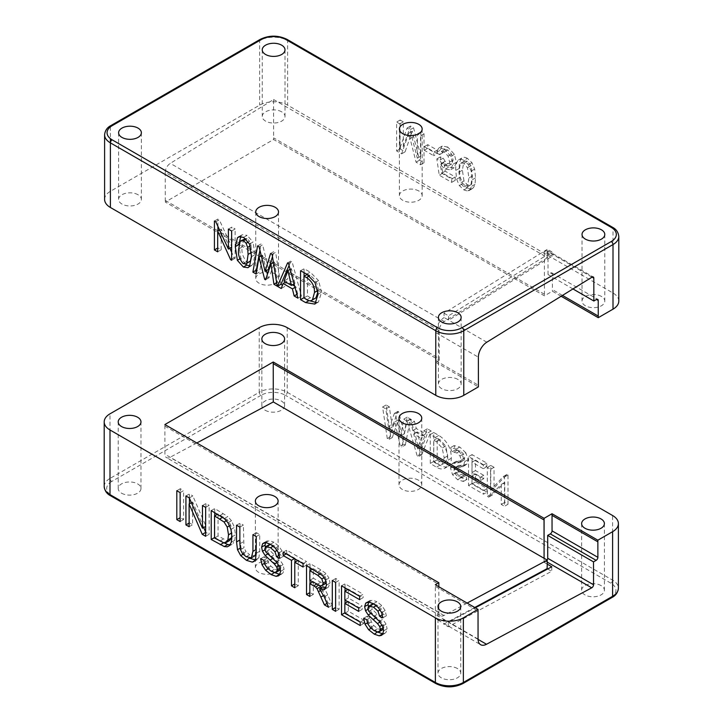 <?xml version="1.0" encoding="UTF-8"?>
<svg xmlns="http://www.w3.org/2000/svg" width="723" height="723" viewBox="0 0 723 723"><rect width="100%" height="100%" fill="white"/><g stroke="black" fill="none" stroke-linecap="round" stroke-linejoin="round"><path stroke-width="0.54" stroke-dasharray="3.62 2.71" d="M104.6 199.394A19.792 11.423 180 0 1 110.393 191.315L259.629 105.151A19.792 11.423 180 0 1 287.618 105.151L613.005 293.014L613.005 228.396L287.618 40.542A19.792 11.423 0 0 0 259.629 40.542L110.393 126.706A19.792 11.423 0 0 0 104.6 134.785M403.317 146.489L403.317 121.871L400.117 120.027L400.117 148.938L405.106 151.821L412.237 131.179L419.566 160.163L424.021 162.738L424.021 133.818L420.822 131.975L420.822 156.177L413.547 127.772L410.556 126.046L403.317 146.489L399.819 148.504L399.819 123.886L396.62 122.042L396.62 150.962L401.608 153.845L408.73 133.195L416.059 162.187L420.524 164.763L420.524 135.843L417.325 133.999L417.325 158.201L410.049 129.797L407.058 128.07L399.819 148.504M467.392 158.373C465.097 157.045 463.199 156.945 461.708 158.084C459.837 160.605 459.015 164.04 459.232 168.414L460.144 177.198L462.865 183.588L467.392 187.899L470.935 189.01L473.448 187.754L475.002 184.347L475.562 177.84L474.659 169.101L471.947 162.702L467.392 158.373L463.895 160.389C461.599 159.06 459.701 158.97 458.21 160.108C456.34 162.621 455.517 166.064 455.734 170.429L456.647 179.214L459.358 185.603L463.895 189.923L467.438 191.026L469.941 189.769L471.495 186.371L472.065 179.864L471.161 171.125L468.45 164.727L463.895 160.389M447.817 147.067L442.241 146.055L439.774 150.492L443 152.67L444.663 149.534L447.817 149.986L451.577 154.089L453.113 160.108L451.64 164.049L447.763 163.57L445.088 161.238L443.208 158.138L440.316 156.9L442.747 173.159L455.201 180.343L455.201 176.954L445.205 171.179L443.859 162.63L448.585 167.176L454.125 167.754L456.376 162.304L454.396 154.379L447.817 147.067L444.32 149.092L438.744 148.079L436.276 152.508L439.503 154.686L441.166 151.559L444.32 152.011L448.079 156.114L449.616 162.124L448.133 166.064L444.265 165.585L441.59 163.262L439.711 160.154L436.819 158.924L439.25 175.174L451.703 182.368L451.703 178.97L441.708 173.204L440.352 164.654L445.088 169.2L450.628 169.769L452.878 164.329L450.899 156.394L444.32 149.092M437.225 153.692L437.225 150.122L427.781 144.672L427.781 148.242L437.225 153.692L433.728 155.716L433.728 152.146L424.284 146.688L424.284 150.257L433.728 155.716M618.798 301.093A19.792 11.423 0 0 0 613.005 293.014M544.365 251.812L544.374 255.852L547.519 257.668L547.519 253.637L552.065 256.258L448.685 320.181L444.13 317.56L443.994 313.195L547.383 249.272L547.519 253.637L544.365 251.812L546.172 250.7L592.01 277.162M561.129 296.249L552.417 291.224L544.428 295.834L273.628 139.494L165.287 202.042L439.232 360.208L435.734 362.223L435.698 332.535A12.372 7.14 -60 0 1 444.13 317.56M439.232 360.208L439.195 330.51A7.42 4.284 -60 0 1 444.256 321.527L547.519 257.668M435.734 362.223L478.418 386.868M281.672 111.821A11.378 6.57 0 0 0 269.272 110.393A11.378 6.57 0 0 0 262.241 116.466A11.378 6.57 0 0 0 273.628 123.037A11.378 6.57 0 0 0 285.007 116.466A11.378 6.57 0 0 0 281.672 111.821M138.03 194.749A11.378 6.57 0 0 0 125.63 193.321A11.378 6.57 0 0 0 118.608 199.394A11.378 6.57 0 0 0 129.986 205.965A11.378 6.57 0 0 0 141.365 199.394A11.378 6.57 0 0 0 138.03 194.749M275.183 273.936A11.378 6.57 0 0 0 262.783 272.508A11.378 6.57 0 0 0 255.752 278.581A11.378 6.57 0 0 0 267.139 285.151A11.378 6.57 0 0 0 278.518 278.581A11.378 6.57 0 0 0 275.183 273.936M418.825 190.999A11.378 6.57 0 0 0 406.416 189.58A11.378 6.57 0 0 0 399.394 195.644A11.378 6.57 0 0 0 410.772 202.214A11.378 6.57 0 0 0 422.16 195.644A11.378 6.57 0 0 0 418.825 190.999M457.813 379.376A11.378 6.57 0 0 0 445.413 377.948A11.378 6.57 0 0 0 438.391 384.021A11.378 6.57 0 0 0 449.769 390.592A11.378 6.57 0 0 0 461.147 384.021A11.378 6.57 0 0 0 457.813 379.376M601.455 296.448A11.378 6.57 0 0 0 589.055 295.02A11.378 6.57 0 0 0 582.024 301.093A11.378 6.57 0 0 0 593.411 307.664A11.378 6.57 0 0 0 604.79 301.093A11.378 6.57 0 0 0 601.455 296.448M439.195 330.51L165.242 172.345L165.287 202.042M165.242 172.345A7.42 4.284 -60 0 1 170.303 163.362L273.574 99.512L273.628 139.494M273.574 99.512L544.374 255.852L544.428 295.834M572.95 288.938L548.025 274.55L550.646 273.023A2.476 1.428 -60 0 1 551.884 272.905A2.476 1.428 -60 0 1 552.399 274.035L552.417 291.224M246.1 239.205L247.04 238.662L245.477 238.689M248.36 242.006L249.634 241.265L247.04 238.662M250.113 245.965L251.116 245.377L249.634 241.265M251.496 256.123L251.116 245.377M243.145 263.561L246.642 261.536L249.39 261.961M238.707 248.983L242.205 246.959C241.247 252.038 242.729 256.9 246.642 261.536M243.714 239.132L242.205 246.959M239.909 258.825L240.84 258.292L238.816 243.796M245.567 264.121L240.84 258.292M249.435 266.507L252.933 264.482L251.477 265.684L249.679 266.01M251.496 256.647L255.002 254.623L252.933 264.482M249.525 244.067L253.023 242.042L255.002 254.623M243.624 237.379L247.121 235.364L253.023 242.042M239.909 236.349L242.304 234.722L247.121 235.364M240.623 236.349L240.976 235.734M272.119 254.342L275.617 252.327L280.696 284.157L277.442 282.277L274.478 261.997L269.01 277.804L268.152 277.307L267.402 274.342M277.189 286.172L280.696 284.157M270.583 253.457L274.08 251.441L275.617 252.327M272.481 256.638L274.08 251.441M259.123 246.841L262.621 244.817L268.576 269.345M257.569 245.937L261.066 243.922L262.621 244.817M259.937 250.212L261.066 243.922M256.132 274.008L259.629 271.993L256.764 270.339M261.301 255.815L262.53 255.111L259.629 271.993M265.937 278.59L268.152 277.307M266.453 270.583L262.53 255.111M265.504 279.819L269.01 277.804M273.439 262.603L274.478 261.997M276.647 282.738L277.442 282.277M284.012 281.111L287.51 279.096L294.939 283.38L291.387 268.613L287.51 279.096M294.062 283.895L294.939 283.38M290.113 269.345L291.387 268.613M288.504 263.407L292.002 261.392L301.428 296.132L297.641 293.936L295.915 286.85L294.668 286.127M297.93 298.147L301.428 296.132M287.6 262.883L291.098 260.867L292.002 261.392M289.073 265.522L291.098 260.867M281.256 288.522L284.754 286.498L282.485 285.187M285.612 282.042L286.606 281.473L284.754 286.498M295.011 287.365L295.915 286.85M292.426 284.835L286.606 281.473M296.909 294.36L297.641 293.936M309.354 275.933L310.022 275.544L307.483 274.27L307.483 295.87L310.312 297.704C312.625 299.024 314.496 299.069 315.951 297.858M317.795 290.529L318.003 290.411C318.102 284.058 315.436 279.105 310.022 275.544M317.948 291.884L318.003 290.411M306.814 299.729L310.312 297.704M303.976 297.894L307.483 295.87M318.093 294.162L321.59 292.146L318.436 302.078L316.349 302.539M315.029 282.603L318.536 280.587L321.59 292.146M306.733 274.134L310.23 272.11L318.536 280.587M300.56 270.764L304.067 268.748L310.23 272.11M303.976 297.695L304.067 276.24M304.067 272.652L304.067 268.748M308.983 300.623L304.067 297.65M309.679 300.777L309.101 300.56M231.631 230.971L235.129 228.947L235.129 258.247L234.107 257.65L231.631 252.182M231.631 260.262L235.129 258.247M228.387 229.092L231.884 227.076L235.129 228.947M231.631 247.203L231.884 227.076M215.797 221.825L219.295 219.81L231.884 247.058M214.424 221.039L217.93 219.015L219.295 219.81M217.677 248.061L217.93 230.935M217.93 226.444L217.93 219.015M217.677 251.812L221.175 249.787L217.93 247.917M219.566 229.986L221.175 229.055L221.175 249.787M231.631 259.078L234.107 257.65M229.842 248.233L221.175 229.055M437.225 150.122L433.728 152.146M427.781 148.242L424.284 150.257M427.781 144.672L424.284 146.688M442.241 146.055L438.744 148.079M454.396 154.379L450.899 156.394M456.376 162.304L452.878 164.329M454.125 167.754L450.628 169.769M448.585 167.176L445.088 169.2M443.859 162.63L440.352 164.654M445.205 171.179L441.708 173.204M455.201 176.954L451.703 178.97M455.201 180.343L451.703 182.368M442.747 173.159L439.25 175.174M440.316 156.9L436.819 158.924M443.208 158.138L439.711 160.154M445.088 161.238L441.59 163.262M447.763 163.57L444.265 165.585M451.64 164.049L448.133 166.064M453.113 160.108L449.616 162.124M451.577 154.089L448.079 156.114M447.817 149.986L444.32 152.011M444.663 149.534L441.166 151.559M443 152.67L439.503 154.686M439.774 150.492L436.276 152.508M463.976 180.922L462.395 170.239L463.832 161.591L464.609 161.021L467.392 161.292L470.962 165.712L472.399 176.014L470.962 184.672L470.194 185.224L467.365 184.943L463.976 180.922L460.479 182.937L458.888 172.255L460.334 163.615L461.111 163.037L463.895 163.308L467.456 167.736L468.902 178.039L467.456 186.688L466.697 187.248L463.868 186.959L460.479 182.937M467.365 184.943L463.868 186.959M470.962 184.672L467.456 186.688M472.399 176.014L468.902 178.039M470.962 165.712L467.456 167.736M467.392 161.292L463.895 163.308M463.832 161.591L460.334 163.615M462.395 170.239L458.888 172.255M461.708 158.084L458.21 160.108M471.947 162.702L468.45 164.727M474.659 169.101L471.161 171.125M475.562 177.84L472.065 179.864M475.002 184.347L471.495 186.371M473.448 187.754L469.941 189.769M470.935 189.01L467.438 191.026M467.392 187.899L463.895 189.923M462.865 183.588L459.358 185.603M460.144 177.198L456.647 179.214M459.232 168.414L455.734 170.429M403.317 121.871L399.819 123.886M410.556 126.046L407.058 128.07M413.547 127.772L410.049 129.797M420.822 156.177L417.325 158.201M420.822 131.975L417.325 133.999M424.021 133.818L420.524 135.843M424.021 162.738L420.524 164.763M419.566 160.163L416.059 162.187M412.237 131.179L408.73 133.195M405.106 151.821L401.608 153.845M400.117 148.938L396.62 150.962M400.117 120.027L396.62 122.042M548.025 274.55L547.989 251.667A2.476 1.428 120 0 0 547.474 250.538A2.476 1.428 120 0 0 546.172 250.7M443.994 313.195L448.54 315.824L551.929 251.893L547.383 249.272M552.065 256.258L551.929 251.893M486.814 342.205L448.685 320.181L448.54 315.824M405.332 444.988L410.402 419.024L407.157 417.144L404.184 433.99L398.716 411.884L397.867 411.387L392.246 427.103L389.336 406.859L386.091 404.988L390.772 436.593L392.327 437.487L398.292 419.837L403.796 444.103L405.332 444.988L401.834 447.013L406.904 421.039L403.66 419.168L400.687 436.014L395.219 413.899L394.36 413.411L388.748 429.119L385.838 408.884L382.594 407.004L387.275 438.608L388.829 439.503L394.794 421.861L400.289 446.127L401.834 447.013M465.847 452.806L459.792 447.04L454.107 445.576L455.345 449.923L460.289 450.881L463.497 453.999L464.708 457.912L464.039 460.235L460.045 462.557L452.571 463.389L451.55 464.157L450.537 468.124L452.517 474.64L457.605 479.71L463.38 481.482L462.377 477.469L457.695 476.403L454.948 473.673L453.954 470.158L454.315 468.359L455.309 467.41L459.982 467.275L463.579 466.001L464.609 461.663L462.349 454.83L456.294 449.064L450.601 447.591L451.848 451.947L456.791 452.896L460 456.014L461.211 459.936L460.542 462.259L464.039 460.235L456.068 461.373L455.047 462.142L454.035 466.109L456.014 472.616L461.111 477.686L466.877 479.466L465.874 475.445L461.193 474.387L458.454 471.658L457.451 468.143L457.813 466.335L458.807 465.395L463.479 465.25L467.076 463.985L468.115 459.638L465.847 452.806L462.349 454.83M458.536 465.54L455.038 467.555L458.536 465.54M448.242 466.29C450.339 464.69 451.351 462.015 451.297 458.255C451.36 448.432 447.203 440.822 438.816 435.427L433.773 432.517L433.773 461.41L439.936 465.169C443.145 467.085 445.919 467.456 448.242 466.29L444.744 468.305C446.832 466.706 447.853 464.03 447.799 460.28C447.862 450.456 443.705 442.847 435.318 437.442L430.275 434.532L430.275 463.434L436.439 467.194C439.647 469.1 442.413 469.471 444.744 468.305M487.004 492.146L487.004 488.594L475.472 481.943L475.472 473.908L483.741 478.68L483.741 475.327L475.472 470.556L475.472 460.144L486.814 466.687L486.814 463.136L472.056 454.613L472.056 483.515L487.004 492.146L483.506 494.171L483.506 490.619L471.974 483.958L471.974 475.933L480.244 480.705L480.244 477.352L471.974 472.58L471.974 462.16L483.316 468.712L483.316 465.16L468.558 456.638L468.558 485.54L483.506 494.171M507.998 504.265L507.998 474.975L506.977 474.387L494.044 488.043L494.044 467.311L490.8 465.44L490.8 494.333L492.164 495.128L504.753 482.413L504.753 502.395L507.998 504.265L504.5 506.29L504.5 476.999L503.479 476.403L490.546 490.067L490.546 469.335L487.302 467.456L487.302 496.358L488.667 497.144L501.256 484.428L501.256 504.419L504.5 506.29M421.708 454.848L431.143 430.998L427.347 428.802L425.621 433.908L416.312 428.531L414.469 421.373L410.646 419.159L420.804 454.324L421.708 454.848L418.21 456.864L427.645 433.014L423.85 430.827L422.124 435.924L412.815 430.546L410.971 423.389L407.139 421.184L417.307 456.34L418.21 456.864M121.545 493.185A11.378 6.57 0 0 0 133.945 494.613A11.378 6.57 0 0 0 140.976 488.54A11.378 6.57 0 0 0 129.589 481.97A11.378 6.57 0 0 0 118.211 488.54A11.378 6.57 0 0 0 121.545 493.185M265.187 410.257A11.378 6.57 0 0 0 277.587 411.685A11.378 6.57 0 0 0 284.609 405.612A11.378 6.57 0 0 0 273.231 399.042A11.378 6.57 0 0 0 261.853 405.612A11.378 6.57 0 0 0 265.187 410.257M274.785 563.081A11.378 6.57 0 0 0 262.386 561.654A11.378 6.57 0 0 0 255.364 567.727A11.378 6.57 0 0 0 266.742 574.297A11.378 6.57 0 0 0 278.12 567.727A11.378 6.57 0 0 0 274.785 563.081M418.427 480.144A11.378 6.57 0 0 0 406.028 478.725A11.378 6.57 0 0 0 398.997 484.79A11.378 6.57 0 0 0 410.384 491.36A11.378 6.57 0 0 0 421.762 484.79A11.378 6.57 0 0 0 418.427 480.144M457.424 668.522A11.378 6.57 0 0 0 445.025 667.094A11.378 6.57 0 0 0 437.993 673.167A11.378 6.57 0 0 0 449.372 679.737A11.378 6.57 0 0 0 460.759 673.167A11.378 6.57 0 0 0 457.424 668.522M601.066 585.594A11.378 6.57 0 0 0 588.658 584.166A11.378 6.57 0 0 0 581.635 590.239A11.378 6.57 0 0 0 593.014 596.809A11.378 6.57 0 0 0 604.392 590.239A11.378 6.57 0 0 0 601.066 585.594M544.085 558.283L544.094 562.322L544.094 558.292L544.094 562.322L545.901 561.355A2.476 1.428 120 0 0 547.175 560.063M547.239 564.139L544.094 562.322M467.103 603.081L443.94 615.508A7.42 4.284 -60 0 1 440.415 615.77A7.42 4.284 -60 0 1 438.879 612.381L438.834 586.76M474.731 607.483L443.678 624.139L443.814 619.611A12.372 7.14 -60 0 1 437.939 620.054A12.372 7.14 -60 0 1 435.373 614.405L435.336 584.735M547.663 568.983L551.658 571.287L448.233 626.769L443.678 624.139M551.794 566.769L551.658 571.287M443.814 619.611L448.368 622.241L448.233 626.769M196.792 442.973L169.995 457.343A7.42 4.284 -60 0 1 166.471 457.614A7.42 4.284 -60 0 1 164.934 454.225L164.889 424.555M191.387 502.693L192.607 501.988L192.607 524.717L189.426 522.883L189.426 503.823M189.11 526.733L192.607 524.717M203.696 527.546L192.607 501.988M205.657 536.294L209.155 534.279L205.757 532.309M205.657 507.374L209.155 505.359L209.155 534.279M202.485 505.54L205.983 503.524L209.155 505.359M205.657 526.407L205.983 503.524M189.327 497.948L192.824 495.924L205.983 526.227M185.928 495.987L189.426 493.963L192.824 495.924M189.426 498.174L189.426 493.963M256.24 552.842L256.43 532.643L259.747 534.559L259.747 551.269L258.888 557.695L257.379 559.548L255.183 560.072M246.163 556.719L249.661 554.704L254.876 555.797M242.548 553.664L246.055 551.649L249.661 554.704M240.47 549.715L243.967 547.691L246.055 551.649M239.864 527.121L243.362 525.097L243.967 547.691M236.548 525.205L240.045 523.19L243.362 525.097M239.864 540L240.045 523.19M240.172 548.179L241.003 547.7L240.045 539.9M243.082 554.243L244.193 553.592L241.003 547.7M249.95 558.319L244.193 553.592M254.812 560.659L255.806 560.09M255.391 559.719L258.888 557.695M256.24 553.285L259.747 551.269M256.24 536.583L259.747 534.559M252.933 534.668L256.43 532.643M367.447 622.828L368.54 622.196L367.167 616.204L370.293 617.695L371.324 621.852L373.845 625.558L377.686 628.639L381.039 629.914L383.199 629.381L383.904 627.311L383.226 624.545L380.967 621.536L371.676 612.95L368.323 606.534M371.107 628.323L372.146 627.727L368.54 622.196M377.84 632.155L372.146 627.727M382.458 634.55L385.955 632.535L382.937 633.8M383.606 630.863L387.103 628.838L385.955 632.535M382.557 626.145L386.064 624.13L387.103 628.838M379.331 621.337L382.829 619.313L386.064 624.13M373.791 616.285L377.289 614.27L382.829 619.313M368.793 611.342L372.291 609.326L377.289 614.27M367.817 608.215L371.315 606.199L372.291 609.326M372.688 603.922L371.315 606.199M376.24 605.666L377.072 605.178L373.683 603.895M380.144 609.851L381.437 609.1L377.072 605.178M382.368 614.713L383.172 614.243L381.437 609.1M382.856 617.822L386.353 615.806L383.172 614.243M381.617 612.553L385.124 610.537L386.353 615.806M378.346 607.618L381.852 605.603L385.124 610.537M373.439 603.75L376.936 601.726L381.852 605.603M368.838 602.078L372.345 600.063L376.936 601.726M367.474 602.132L370.14 600.406L372.345 600.063M368.622 602.078L369.2 601.138M367.944 609.326L369.001 608.721M370.682 613.529L371.676 612.95M379.982 622.105L380.967 621.536M382.078 625.205L383.226 624.545M383.136 627.763L383.904 627.311M377.542 631.938L381.039 629.914M374.189 630.655L377.686 628.639M370.348 627.582L373.845 625.558M367.826 623.877L371.324 621.852M366.796 619.719L370.293 617.695M363.669 618.228L367.167 616.204M335.617 582.404L339.114 580.388L339.114 609.299L335.797 607.392L335.797 578.472L339.114 580.388M335.617 611.324L339.114 609.299M332.3 580.488L335.797 578.472M360.217 622.114L363.714 620.09L363.714 623.506L345.025 612.715L345.025 603.289M360.217 625.531L363.714 623.506M344.844 613.24L348.341 611.215L363.714 620.09M347.781 601.699L348.341 601.373L348.341 611.215M358.698 611.396L362.196 609.372L348.341 601.373M358.698 607.998L362.196 605.982L362.196 609.372M344.844 600L348.341 597.984L362.196 605.982M347.799 589.435L348.341 589.128L348.341 597.984M359.638 599.683L363.136 597.668L348.341 589.128M359.638 596.276L363.136 594.252L363.136 597.668M341.527 585.82L345.025 583.795L363.136 594.252M345.025 600.108L345.025 591.034M345.025 587.835L345.025 583.795M320.388 573.773L321.265 573.276L313.33 568.694L313.33 578.264L324.012 583.886L325.956 583.271L326.624 581.066L325.332 576.945L321.265 573.276M312.607 569.118L313.33 568.694M324.202 577.596L325.332 576.945M325.965 581.446L326.624 581.066M320.515 585.91L324.012 583.886M316.963 584.401L320.461 582.376M309.833 580.28L313.33 578.264M312.707 581.943L313.33 581.581L313.33 594.423L310.022 592.508L310.022 583.488M309.833 596.439L313.33 594.423M318.581 585.259L319.024 584.997L313.33 581.581M319.738 585.693L319.024 584.997M320.75 590.393L322.214 589.543L321.301 587.808M326.968 603.398L327.926 602.846L322.214 589.543M328.594 607.266L332.092 605.25L327.926 602.846M324.238 596.882L327.736 594.866L332.092 605.25M321.491 591.45L324.989 589.426L327.736 594.866M322.991 586.832L324.989 589.426M324.817 589.245L328.314 587.23L326.091 587.691M326.543 585.061L330.04 583.036L328.314 587.23M325.504 580.099L329.001 578.075L330.04 583.036M322.72 575.734L326.218 573.719L329.001 578.075M306.525 565.603L310.022 563.588L321.12 569.995L326.218 573.719M310.022 580.388L310.022 570.61M310.022 567.627L310.022 563.588M297.74 560.542L298.283 560.226L298.283 585.729L294.966 583.813L294.966 562.142M294.785 587.754L298.283 585.729M303.073 567.031L306.57 565.006L298.283 560.226M303.073 563.615L306.57 561.599L306.57 565.006M283.217 552.155L286.715 550.131L306.57 561.599M286.172 553.863L286.715 553.547L286.715 550.131M294.424 558.626L294.966 558.31L286.715 553.547M294.966 558.942L294.966 558.31M264.41 563.344L265.513 562.711L264.13 556.719L267.257 558.21L268.296 562.367L270.818 566.073L274.659 569.155L278.003 570.429L280.163 569.896L280.876 567.826L280.19 565.061L277.939 562.051L268.64 553.466L265.287 547.049M268.07 568.838L269.11 568.242L265.513 562.711M274.812 572.67L269.11 568.242M279.43 575.065L282.928 573.05L279.909 574.315M280.569 571.378L284.067 569.353L282.928 573.05M279.53 566.66L283.027 564.645L284.067 569.353M276.303 561.852L279.801 559.828L283.027 564.645M270.754 556.8L274.252 554.785L279.801 559.828M265.757 551.857L269.254 549.841L274.252 554.785M264.79 548.73L268.287 546.715L269.254 549.841M269.661 544.437L268.287 546.715M273.204 546.181L274.044 545.693L270.646 544.41M277.108 550.366L278.409 549.616L274.044 545.693M279.34 555.228L280.144 554.758L278.409 549.616M279.819 558.337L283.317 556.321L280.144 554.758M278.59 553.068L282.087 551.053L283.317 556.321M275.318 548.133L278.816 546.118L282.087 551.053M270.411 544.265L273.909 542.241L278.816 546.118M265.811 542.593L269.308 540.578L273.909 542.241M264.446 542.648L267.112 540.921L269.308 540.578M265.585 542.593L266.163 541.654M264.916 549.841L265.974 549.236M267.646 554.044L268.64 553.466M276.954 562.621L277.939 562.051M279.042 565.72L280.19 565.061M280.108 568.278L280.876 567.826M274.505 572.453L278.003 570.429M271.161 571.17L274.659 569.155M267.311 568.097L270.818 566.073M264.799 564.392L268.296 562.367M263.759 560.235L267.257 558.21M260.632 558.743L264.13 556.719M226.444 520.668L227.591 520L218.039 513.899L218.039 535.987L227.275 540.786L229.525 540.587M217.496 514.207L218.039 513.899M229.616 525.72L230.727 525.079L227.591 520M231.676 532.987L230.727 525.079M231.893 535.436L232.02 532.797M223.778 542.81L227.275 540.786M214.541 538.011L218.039 535.987M223.651 542.774L214.731 537.487L214.731 515.806M229.571 545.504L230.782 544.817L230.068 544.871M229.562 545.531L230.782 544.817M231.27 542.304L234.767 540.28L233.059 543.506M231.938 536.846L235.436 534.83L234.767 540.28M230.953 529.408L234.451 527.383L235.436 534.83M227.989 522.756L231.487 520.732L234.451 527.383M224.311 518.563L227.817 516.538L231.487 520.732M211.224 510.592L214.731 508.567L227.817 516.538M214.731 512.607L214.731 508.567M180.117 492.634L183.615 490.61L183.615 519.53L180.307 517.614L180.307 488.694L183.615 490.61M180.117 521.545L183.615 519.53M176.81 490.718L180.307 488.694M424.654 436.24L421.093 446.913L417.216 431.956L424.654 436.24L421.148 438.265L417.596 448.938L413.719 433.972L421.148 438.265M417.216 431.956L413.719 433.972M421.093 446.913L417.596 448.938M431.143 430.998L427.645 433.014M420.804 454.324L417.307 456.34M410.646 419.159L407.139 421.184M414.469 421.373L410.971 423.389M416.312 428.531L412.815 430.546M425.621 433.908L422.124 435.924M427.347 428.802L423.85 430.827M507.998 474.975L504.5 476.999M504.753 502.395L501.256 504.419M504.753 482.413L501.256 484.428M492.164 495.128L488.667 497.144M490.8 494.333L487.302 496.358M490.8 465.44L487.302 467.456M494.044 467.311L490.546 469.335M494.044 488.043L490.546 490.067M506.977 474.387L503.479 476.403M487.004 488.594L483.506 490.619M472.056 483.515L468.558 485.54M472.056 454.613L468.558 456.638M486.814 463.136L483.316 465.16M486.814 466.687L483.316 468.712M475.472 460.144L471.974 462.16M475.472 470.556L471.974 472.58M483.741 475.327L480.244 477.352M483.741 478.68L480.244 480.705M475.472 473.908L471.974 475.933M475.472 481.943L471.974 483.958M439.738 461.5L437.189 459.837L437.189 438.237L440.027 439.674L445.666 446.037L447.718 455.851L445.684 462.413L439.738 461.5L436.24 463.524L433.692 461.852L433.692 440.253L436.529 441.699L442.169 448.061L444.211 457.867L442.187 464.428L436.24 463.524M447.718 455.851L444.211 457.867M445.666 446.037L442.169 448.061M440.027 439.674L436.529 441.699M437.189 438.237L433.692 440.253M437.189 459.837L433.692 461.852M451.297 458.255L447.799 460.28M439.936 465.169L436.439 467.194M433.773 461.41L430.275 463.434M433.773 432.517L430.275 434.532M438.816 435.427L435.318 437.442M459.792 447.04L456.294 449.064M468.115 459.638L464.609 461.663M467.076 463.985L463.579 466.001M463.479 465.25L459.982 467.275M457.813 466.335L454.315 468.359M457.451 468.143L453.954 470.158M458.454 471.658L454.948 473.673M461.193 474.387L457.695 476.403M463.786 475.354L460.289 477.37M465.874 475.445L462.377 477.469M466.877 479.466L463.38 481.482M461.111 477.686L457.605 479.71M456.014 472.616L452.517 474.64M454.035 466.109L450.537 468.124M455.047 462.142L451.55 464.157M458.626 460.931L455.129 462.946M464.708 457.912L461.211 459.936M463.497 453.999L460 456.014M460.289 450.881L456.791 452.896M457.731 449.95L454.234 451.965M455.345 449.923L451.848 451.947M454.107 445.576L450.601 447.591M410.402 419.024L406.904 421.039M403.796 444.103L400.289 446.127M398.292 419.837L394.794 421.861M392.327 437.487L388.829 439.503M390.772 436.593L387.275 438.608M386.091 404.988L382.594 407.004M389.336 406.859L385.838 408.884M392.246 427.103L388.748 429.119M397.867 411.387L394.36 413.411M398.716 411.884L395.219 413.899M404.184 433.99L400.687 436.014M407.157 417.144L403.66 419.168M478.075 639.394L448.368 622.241L475.291 607.808M110.908 125.567A2.476 1.428 -120 0 0 110.393 126.706M260.144 39.413A2.476 1.428 -120 0 0 259.629 40.542L259.629 105.151M287.103 39.413A2.476 1.428 -60 0 1 287.618 40.542L287.618 105.151M612.489 227.266A2.476 1.428 -60 0 1 613.005 228.396A19.792 11.423 0 0 1 618.798 236.484M435.734 360.614L478.418 385.251M435.698 332.535L478.382 357.18M165.287 200.425L439.232 358.59M544.428 294.225L273.628 137.876M562.485 295.418L552.417 289.607M413.565 136.584L410.068 138.599M411.035 134.767L407.537 136.792M110.393 126.877L110.393 138.653M110.393 142.865L110.393 191.315M592.074 277.117L547.989 251.667M550.646 273.023L552.399 274.035M444.256 321.527L170.303 163.362M287.221 327.664L287.221 392.282A2.476 1.428 -60 0 1 285.477 395.309A17.316 9.995 0 0 0 260.985 395.309A2.476 1.428 60 0 1 259.232 392.282A19.792 11.423 180 0 1 287.221 392.282L612.607 580.135A19.792 11.423 180 0 1 618.4 588.215M260.985 395.309L111.749 481.473A2.476 1.428 60 0 1 109.995 478.436L259.232 392.282L259.232 327.664M111.749 481.473A17.316 9.995 0 0 0 111.749 495.607A2.476 1.428 -60 0 1 110.511 495.734M104.202 486.516A19.792 11.423 180 0 1 109.995 478.436L109.995 413.827M111.749 495.607L437.126 683.47A2.476 1.428 -60 0 1 435.897 683.587M437.126 683.47A17.316 9.995 0 0 0 461.617 683.47A2.476 1.428 -120 0 0 462.856 683.587M461.617 683.47L610.854 597.306A2.476 1.428 -120 0 0 612.092 597.433M610.854 597.306A17.316 9.995 0 0 0 610.854 583.163A2.476 1.428 120 0 0 612.607 580.135L612.607 515.526M610.854 583.163L285.477 395.309M478.066 639.06L435.373 614.405M435.336 586.353L478.03 610.998M164.889 426.172L438.834 584.329M239.864 543.813L243.362 541.789M375.779 617.975L376.511 617.55M316.547 584.157L317.18 583.795M323.615 595.49L324.609 594.912M317.623 572.02L321.12 569.995M272.743 558.49L273.475 558.066M222.648 517.316L223.308 516.936M219.891 541.102L223.389 539.078M219.855 515.571L223.353 513.556M461.428 465.187L457.93 467.212M460.641 461.012L457.144 463.027M438.879 612.381L164.934 454.225M443.94 615.508L169.995 457.343M547.239 562.133L545.901 561.355M251.477 265.684L247.98 267.7M242.304 234.722L238.807 236.746M318.436 302.078L314.939 304.094M466.697 187.248L470.194 185.224M461.111 163.037L464.609 161.021M468.956 190.61L472.453 188.595M262.241 49.833L262.241 116.466M285.007 49.833L285.007 116.466M118.608 132.761L118.608 199.394M141.365 132.761L141.365 199.394M547.474 250.538L593.312 276.999M551.884 272.905L597.722 299.367M582.024 234.46L582.024 301.093M604.79 234.46L604.79 301.093M438.391 317.388L438.391 384.021M461.147 317.388L461.147 384.021M399.394 129.019L399.394 195.644M422.16 129.019L422.16 195.644M255.752 211.947L255.752 278.581M278.518 211.947L278.518 278.581M437.939 620.054L480.632 644.699M257.379 559.548L253.881 561.563M384.889 633.384L381.392 635.4M370.14 600.406L366.642 602.422M281.853 573.899L278.355 575.915M267.112 540.921L263.606 542.946M232.011 544.338L228.513 546.362M442.187 464.428L445.684 462.413M462.521 466.823L466.019 464.799M452.571 463.389L456.068 461.373M140.976 488.54L140.976 421.907M118.211 488.54L118.211 421.907M284.609 405.612L284.609 338.979M261.853 405.612L261.853 338.979M255.364 501.093L255.364 567.727M278.12 501.093L278.12 567.727M398.997 418.165L398.997 484.79M421.762 418.165L421.762 484.79M437.993 606.534L437.993 673.167M460.759 606.534L460.759 673.167M581.635 523.606L581.635 590.239M604.392 523.606L604.392 590.239M440.415 615.77L166.471 457.614"/><path stroke-width="1.08" d="M596.484 299.485L598.228 300.497A2.476 1.428 -60 0 0 597.722 299.367A2.476 1.428 -60 0 0 596.475 299.485L593.854 301.012L593.818 278.129A2.476 1.428 -60 0 0 593.312 276.999A2.476 1.428 -60 0 0 592.01 277.162L486.814 342.205A12.372 7.14 -60 0 0 478.382 357.18L478.418 386.868L463.768 395.336L463.768 330.718A2.476 1.428 -120 0 0 462.015 327.691A17.316 9.995 180 0 1 437.523 327.691A2.476 1.428 120 0 0 435.779 330.718A19.792 11.423 0 0 0 463.768 330.718L613.005 244.564L613.005 309.173A19.792 11.423 0 0 0 618.798 301.093L618.798 236.484C618.292 232.21 616.186 229.137 612.489 227.266A2.476 1.428 -60 0 0 611.251 227.393A17.316 9.995 180 0 1 611.251 241.527A2.476 1.428 60 0 1 613.005 244.564A19.792 11.423 0 0 0 618.798 236.484M598.228 300.497L598.255 317.686L561.129 296.249M613.005 309.173L598.255 317.686M437.523 327.691L112.146 139.837A2.476 1.428 120 0 0 110.393 142.865L435.779 330.718L435.779 395.336A19.792 11.423 0 0 0 463.768 395.336M601.455 229.815A11.378 6.57 180 0 1 604.79 234.46A11.378 6.57 180 0 1 593.411 241.03A11.378 6.57 180 0 1 582.024 234.46A11.378 6.57 180 0 1 589.055 228.387A11.378 6.57 180 0 1 601.455 229.815M457.813 312.743A11.378 6.57 180 0 1 461.147 317.388A11.378 6.57 180 0 1 449.769 323.958A11.378 6.57 180 0 1 438.391 317.388A11.378 6.57 180 0 1 445.413 311.315A11.378 6.57 180 0 1 457.813 312.743M418.825 124.374A11.378 6.57 180 0 1 422.16 129.019A11.378 6.57 180 0 1 410.772 135.59A11.378 6.57 180 0 1 399.394 129.019A11.378 6.57 180 0 1 406.416 122.946A11.378 6.57 180 0 1 418.825 124.374M275.183 207.302A11.378 6.57 180 0 1 278.518 211.947A11.378 6.57 180 0 1 267.139 218.518A11.378 6.57 180 0 1 255.752 211.947A11.378 6.57 180 0 1 262.783 205.874A11.378 6.57 180 0 1 275.183 207.302M138.03 128.116A11.378 6.57 180 0 1 141.365 132.761A11.378 6.57 180 0 1 129.986 139.331A11.378 6.57 180 0 1 118.608 132.761A11.378 6.57 180 0 1 125.63 126.697A11.378 6.57 180 0 1 138.03 128.116M281.672 45.188A11.378 6.57 180 0 1 285.007 49.833A11.378 6.57 180 0 1 273.628 56.403A11.378 6.57 180 0 1 262.241 49.833A11.378 6.57 180 0 1 269.272 43.76A11.378 6.57 180 0 1 281.672 45.188M435.779 395.336L110.393 207.474A19.792 11.423 180 0 1 104.6 199.394L104.6 134.785A19.792 11.423 0 0 0 110.393 142.865L110.393 207.474M243.543 240.687L240.217 241.157L238.707 248.983C237.75 254.062 239.223 258.915 243.145 263.561L245.892 263.976L246.886 263.055L248.079 254.415L247.618 247.402L246.136 243.29L243.543 240.687L246.1 239.205M246.136 243.29L248.36 242.006M247.618 247.402L250.113 245.965M246.886 263.055L250.384 261.03L251.496 256.123M245.892 263.976L250.384 261.03M245.477 238.689L240.217 241.157M237.343 260.307L235.291 246.651L237.478 237.759L238.807 236.746L243.624 237.379L249.525 244.067L251.496 256.647L249.435 266.507L247.98 267.7L243.389 267.049L237.343 260.307L239.909 258.825M243.389 267.049L246.886 265.025L245.567 264.121M249.679 266.01L246.886 265.025M237.478 237.759L239.909 236.349M238.789 244.636L240.976 235.734M235.291 246.651L238.707 244.672M272.119 254.342L277.189 286.172L273.945 284.302L270.971 264.022L265.504 279.819L264.654 279.331L259.033 257.126L256.132 274.008L252.887 272.137L257.569 245.937L259.123 246.841L265.079 271.369L270.583 253.457L272.119 254.342M265.079 271.369L268.576 269.345L272.481 256.638M252.887 272.137L256.385 270.122L259.937 250.212M259.033 257.126L261.301 255.815M264.654 279.331L265.937 278.59M267.402 274.342L266.453 270.583M270.971 264.022L273.439 262.603M273.945 284.302L276.647 282.738M291.441 285.404L287.89 270.628L284.012 281.111L291.441 285.404L294.062 283.895M287.89 270.628L290.113 269.345M288.504 263.407L297.93 298.147L294.144 295.96L292.417 288.866L283.109 283.488L281.256 288.522L277.433 286.308L287.6 262.883L288.504 263.407M277.433 286.308L280.931 284.293L289.073 265.522M282.485 285.187L280.931 284.293M283.109 283.488L285.612 282.042M292.417 288.866L295.011 287.365M294.668 286.127L292.426 284.835M294.144 295.96L296.909 294.36M306.525 277.56L303.976 276.294L303.976 297.894L306.814 299.729C309.119 301.039 310.998 301.093 312.453 299.873L314.505 292.426C314.604 286.082 311.938 281.13 306.525 277.56L309.354 275.933M314.505 292.426L317.795 290.529M315.951 297.858L311.92 300.199L315.951 297.858L317.948 291.884M303.976 276.294L307.194 274.433M315.029 282.603L318.093 294.162L314.939 304.094L305.603 302.576L300.56 299.665L300.56 270.764L306.733 274.134L315.029 282.603M300.56 299.665L303.976 297.695M304.067 276.24L304.067 272.652M305.603 302.576L308.983 300.623M316.349 302.539L309.679 300.777M231.631 230.971L231.631 260.262L230.61 259.674L217.677 231.08L217.677 251.812L214.424 249.932L214.424 221.039L215.797 221.825L228.387 249.083L228.387 229.092L231.631 230.971M228.387 249.083L231.631 247.203M214.424 249.932L217.677 248.061M217.93 230.935L217.93 226.444M217.677 231.08L219.566 229.986M230.61 259.674L231.631 259.078M231.631 252.182L229.842 248.233M593.854 301.012L572.95 288.938M597.858 541.816L552.029 515.354L552.047 530.863A2.476 1.428 -60 0 1 550.302 533.89L547.673 535.409L593.511 561.87L596.132 560.352A2.476 1.428 -60 0 0 597.885 557.325L597.858 540.198L612.607 531.685L612.607 596.294L463.371 682.458A19.792 11.423 180 0 1 435.382 682.458L109.995 494.604A19.792 11.423 180 0 1 104.202 486.516L104.202 421.907A19.792 11.423 0 0 0 109.995 429.986L435.382 617.849L435.382 682.458A2.476 1.428 -60 0 0 435.897 683.587L110.511 495.734A2.476 1.428 -60 0 1 109.995 494.604L109.995 429.986M593.511 561.87L593.547 584.753A2.476 1.428 -60 0 1 591.73 587.817L486.507 644.265A12.372 7.14 -60 0 1 480.632 644.699A12.372 7.14 -60 0 1 478.066 639.06L478.03 609.381L435.336 584.735L438.834 582.72L438.834 586.76M435.897 683.587C444.88 687.916 453.872 687.916 462.856 683.587A2.476 1.428 -120 0 0 463.371 682.458L463.371 617.849L478.03 609.381M104.202 421.907A19.792 11.423 0 0 1 109.995 413.827L259.232 327.664A19.792 11.423 0 0 1 287.221 327.664L612.607 515.526A19.792 11.423 180 0 1 618.4 523.606A19.792 11.423 180 0 1 612.607 531.685M438.834 582.72L164.889 424.555L273.231 362.006L544.094 518.31L544.094 558.283L547.23 560.099L467.103 603.081M475.291 607.808L551.794 566.769L547.239 564.139L547.23 560.099M547.239 564.139L547.103 568.658L474.731 607.483M547.103 568.658L547.663 568.983M544.085 558.283L544.03 519.964L273.231 363.624L273.285 401.943L544.085 558.283L544.094 518.319L552.029 513.737L597.858 540.198M463.371 617.849A19.792 11.423 180 0 1 435.382 617.849M274.785 496.448A11.378 6.57 180 0 1 278.12 501.093A11.378 6.57 180 0 1 266.742 507.663A11.378 6.57 180 0 1 255.364 501.093A11.378 6.57 180 0 1 262.386 495.02A11.378 6.57 180 0 1 274.785 496.448M418.427 413.52A11.378 6.57 180 0 1 421.762 418.165A11.378 6.57 180 0 1 410.384 424.735A11.378 6.57 180 0 1 398.997 418.165A11.378 6.57 180 0 1 406.028 412.092A11.378 6.57 180 0 1 418.427 413.52M457.424 601.888A11.378 6.57 180 0 1 460.759 606.534A11.378 6.57 180 0 1 449.372 613.104A11.378 6.57 180 0 1 437.993 606.534A11.378 6.57 180 0 1 445.025 600.461A11.378 6.57 180 0 1 457.424 601.888M601.066 518.96A11.378 6.57 180 0 1 604.392 523.606A11.378 6.57 180 0 1 593.014 530.176A11.378 6.57 180 0 1 581.635 523.606A11.378 6.57 180 0 1 588.658 517.532A11.378 6.57 180 0 1 601.066 518.96M265.187 343.624A11.378 6.57 180 0 1 261.853 338.979A11.378 6.57 180 0 1 273.231 332.408A11.378 6.57 180 0 1 284.609 338.979A11.378 6.57 180 0 1 277.587 345.052A11.378 6.57 180 0 1 265.187 343.624M121.545 426.552A11.378 6.57 180 0 1 118.211 421.907A11.378 6.57 180 0 1 129.589 415.336A11.378 6.57 180 0 1 140.976 421.907A11.378 6.57 180 0 1 133.945 427.98A11.378 6.57 180 0 1 121.545 426.552M180.117 492.634L180.117 521.545L176.81 519.638L176.81 490.718L180.117 492.634M224.293 546.561L211.224 539.512L211.224 510.592L224.311 518.563L227.989 522.756L230.953 529.408L231.938 536.846L231.27 542.304L229.562 545.531L227.275 546.832L224.293 546.561L227.79 544.536L223.769 542.711M270.646 544.41L266.163 546.461L264.79 548.73L265.757 551.857L276.303 561.852L279.53 566.66L280.569 571.378L279.43 575.065L278.355 575.915L276.141 576.339L271.315 574.695L265.612 570.257L262.006 564.735L260.632 558.743L263.759 560.235L264.799 564.392L267.311 568.097L271.161 571.17L274.505 572.453L276.665 571.911L277.379 569.851L276.692 567.076L274.442 564.067L265.142 555.49L262.467 551.251L261.59 547.139L262.666 543.669L265.811 542.593L270.411 544.265L275.318 548.133L278.59 553.068L279.819 558.337L276.638 556.782L274.912 551.64L270.547 547.718L265.793 546.651L269.037 544.799M280.163 569.896L276.213 572.218L280.416 569.57M294.785 562.241L294.785 587.754L291.468 585.838L291.468 560.334L283.217 555.562L283.217 552.155L303.073 563.615L303.073 567.031L294.785 562.241L297.74 560.542M309.833 583.597L309.833 596.439L306.525 594.523L306.525 565.603L322.72 575.734L325.504 580.099L326.543 585.061L324.817 589.245L319.485 588.856L324.238 596.882L328.594 607.266L324.428 604.862L317.036 588.667L315.526 587.022L309.833 583.597L312.707 581.943M360.217 622.114L360.217 625.531L341.527 614.74L341.527 585.82L359.638 596.276L359.638 599.683L344.844 591.143L344.844 600L358.698 607.998L358.698 611.396L344.844 603.398L344.844 613.24L360.217 622.114M335.617 582.404L335.617 611.324L332.3 609.408L332.3 580.488L335.617 582.404M373.683 603.895L369.191 605.946L367.817 608.215L368.793 611.342L379.331 621.337L382.557 626.145L383.606 630.863L382.458 634.55L381.392 635.4L379.168 635.824L374.342 634.179L368.649 629.742L365.043 624.22L363.669 618.228L366.796 619.719L367.826 623.877L370.348 627.582L374.189 630.655L377.542 631.938L379.702 631.396L380.406 629.335L379.729 626.561L377.469 623.551L368.179 614.975L365.504 610.736L364.627 606.624L365.702 603.154L368.838 602.078L373.439 603.75L378.346 607.618L381.617 612.553L382.856 617.822L379.674 616.267L377.939 611.125L373.574 607.203L368.82 606.136L372.074 604.283M383.199 629.381L379.241 631.703L383.443 629.055M251.378 557.813L252.933 551.36L252.933 534.668L256.24 536.583L256.24 553.285L255.391 559.719L253.881 561.563L252.309 562.114L246.453 560.343L240.696 555.616L237.506 549.715L236.548 541.916L236.548 525.205L239.864 527.121L239.864 543.813L240.47 549.715L242.548 553.664L246.163 556.719L251.378 557.813L254.876 555.797L256.24 552.842M189.11 504.012L189.11 526.733L185.928 524.898L185.928 495.987L189.327 497.948L202.485 528.242L202.485 505.54L205.657 507.374L205.657 536.294L202.259 534.333L189.11 504.012L191.387 502.693M552.029 515.354L552.029 513.737M544.03 519.964L544.03 518.346M273.231 363.624L273.231 362.006M202.259 534.333L205.657 532.372M205.657 532.083L203.696 527.546M202.485 528.242L205.657 526.407M185.928 524.898L189.11 523.072M189.426 503.823L189.426 498.174M236.548 541.916L239.864 540M237.506 549.715L240.172 548.179M240.696 555.616L243.082 554.243M246.453 560.343L249.552 558.075M255.806 560.09L249.95 558.319M252.309 562.114L254.812 560.659M365.043 624.22L367.447 622.828M368.649 629.742L371.107 628.323M374.342 634.179L377.451 631.92M379.168 635.824L382.666 633.809L377.84 632.155M373.574 607.203L376.24 605.666M377.939 611.125L380.144 609.851M379.674 616.267L382.368 614.713M365.702 603.154L367.474 602.132M364.627 606.624L368.124 604.609L368.622 602.078M368.323 606.534L368.124 604.609M365.504 610.736L367.944 609.326M368.179 614.975L370.682 613.529M377.469 623.551L379.982 622.105M379.729 626.561L382.078 625.205M380.406 629.335L383.136 627.763M332.3 609.408L335.617 607.501M344.844 603.398L347.781 601.699M344.844 591.143L347.799 589.435M341.527 614.74L344.844 612.824M345.025 603.289L345.025 600.108M345.025 591.034L345.025 587.835M309.833 570.718L309.833 580.28L320.515 585.91L322.458 585.296L323.127 583.081L321.834 578.969L317.759 575.291L309.833 570.718L312.607 569.118M317.759 575.291L320.388 573.773M321.834 578.969L324.202 577.596M323.127 583.081L325.965 581.446M325.956 583.271L321.898 585.738L326.299 582.711M315.526 587.022L318.581 585.259M317.036 588.667L320.533 586.642L319.738 585.693M321.301 587.808L320.533 586.642M318.716 591.568L320.75 590.393M324.428 604.862L326.968 603.398M319.485 588.856L322.991 586.832L326.091 587.691M306.525 594.523L309.833 592.616M310.022 583.488L310.022 580.388M310.022 570.61L310.022 567.627M283.217 555.562L286.172 553.863M291.468 560.334L294.424 558.626M291.468 585.838L294.785 583.922M294.966 562.142L294.966 558.942M262.006 564.735L264.41 563.344M265.612 570.257L268.07 568.838M271.315 574.695L274.424 572.435M276.141 576.339L279.638 574.324L274.812 572.67M270.547 547.718L273.204 546.181M274.912 551.64L277.108 550.366M276.638 556.782L279.34 555.228M262.666 543.669L264.446 542.648M261.59 547.139L265.088 545.124L265.585 542.593M265.287 547.049L265.088 545.124M262.467 551.251L264.916 549.841M265.142 555.49L267.646 554.044M274.442 564.067L276.954 562.621M276.692 567.076L279.042 565.72M277.379 569.851L280.108 568.278M214.541 515.915L214.541 538.011L223.778 542.81L226.028 542.602L227.862 540.009L228.513 534.812L227.23 527.094L224.094 522.024L214.541 515.915L217.496 514.207M224.094 522.024L226.444 520.668M227.23 527.094L229.616 525.72M228.513 534.812L231.676 532.987M227.862 540.009L231.36 537.984L231.893 535.436M226.028 542.602L229.525 540.587L231.36 537.984M220.262 544.726L223.651 542.774M230.782 544.817L227.79 544.536M227.275 546.832L229.571 545.504M211.224 539.512L214.541 537.596M214.731 515.806L214.731 512.607M176.81 519.638L180.117 517.722M273.285 401.943L196.792 442.973M547.175 560.063A2.476 1.428 120 0 0 547.709 558.292L547.682 535.409M112.146 139.837A17.316 9.995 180 0 1 112.146 125.694A2.476 1.428 -120 0 0 110.908 125.567C107.158 127.501 105.061 130.574 104.6 134.785M112.146 125.694L261.383 39.53A2.476 1.428 -120 0 0 260.144 39.413L110.908 125.567M261.383 39.53A17.316 9.995 180 0 1 285.874 39.53A2.476 1.428 -60 0 1 287.103 39.413C278.12 35.084 269.128 35.084 260.144 39.413M285.874 39.53L611.251 227.393M611.251 241.527L462.015 327.691M598.255 316.068L562.485 295.418M248.079 254.415L251.396 252.499M110.393 138.653L110.393 142.865M593.818 278.129L592.074 277.117M612.092 597.433A2.476 1.428 -120 0 0 612.607 596.294A19.792 11.423 180 0 0 618.4 588.215C617.894 592.489 615.788 595.562 612.092 597.433L462.856 683.587M478.075 639.394L486.507 644.265M252.933 551.36L256.24 549.444M373.014 619.566L375.779 617.975M313.683 585.82L316.547 584.157M321.111 596.936L323.615 595.49M269.977 560.081L272.743 558.49M219.801 518.951L222.648 517.316M597.885 557.325L552.047 530.863M596.132 560.352L550.302 533.89M547.709 558.292L593.547 584.753M591.73 587.817L547.239 562.133M287.103 39.413L612.489 227.266M110.511 495.734C106.769 493.8 104.663 490.727 104.202 486.516M618.4 588.215L618.4 523.606"/></g></svg>
